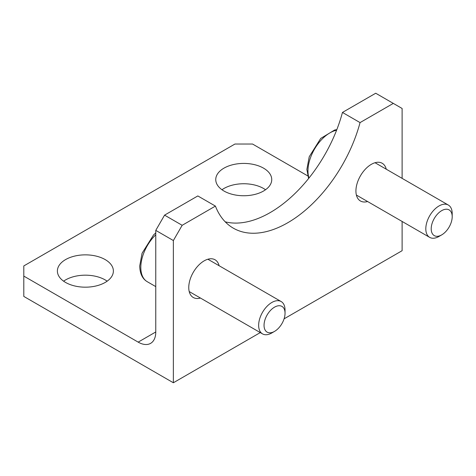 <?xml version="1.0" encoding="UTF-8"?>
<svg xmlns="http://www.w3.org/2000/svg" width="476" height="476" viewBox="0 0 476 476"><rect width="100%" height="100%" fill="white"/><g stroke="black" fill="none" stroke-linecap="round" stroke-linejoin="round"><path stroke-width="0.71" d="M285.041 313.208L285.041 310.096A18.665 10.775 120 0 0 281.173 301.552A18.665 10.775 120 0 0 266.792 306.55A18.665 10.775 120 0 0 258.647 325.334A18.665 10.775 120 0 0 262.508 333.878A18.665 10.775 120 0 0 271.844 332.95L274.539 331.391A14.845 8.574 -60 0 1 264.043 325.334A14.845 8.574 -60 0 1 274.539 307.151A14.845 8.574 -60 0 1 285.041 313.208A14.845 8.574 -60 0 1 274.539 331.391M452.2 216.699L452.2 213.587A18.665 10.775 120 0 0 448.332 205.043A18.665 10.775 120 0 0 433.951 210.041A18.665 10.775 120 0 0 425.806 228.825A18.665 10.775 120 0 0 429.673 237.369A18.665 10.775 120 0 0 439.003 236.441L441.704 234.882A14.845 8.574 -60 0 1 431.202 228.825A14.845 8.574 -60 0 1 441.704 210.642A14.845 8.574 -60 0 1 452.2 216.699A14.845 8.574 -60 0 1 441.704 234.882M173.365 240.541L182.165 225.303L164.565 215.14L155.771 230.378L173.365 240.541L173.365 382.763L23.8 296.417L23.8 265.935L234.948 144.032L252.548 144.032L307.686 175.864M155.771 230.378L155.771 331.968L138.171 342.131L23.8 276.098M105.178 282.446A27.995 16.16 180 0 1 74.672 285.951A27.995 16.16 180 0 1 57.388 271.017A27.995 16.16 180 0 1 85.388 254.856A27.995 16.16 180 0 1 113.383 271.017A27.995 16.16 180 0 1 105.178 282.446M263.543 191.019A27.995 16.16 180 0 1 233.038 194.517A27.995 16.16 180 0 1 215.753 179.589A27.995 16.16 180 0 1 243.748 163.423A27.995 16.16 180 0 1 271.742 179.589A27.995 16.16 180 0 1 263.543 191.019M138.171 342.131A24.883 14.369 -120 0 0 150.612 343.363A24.883 14.369 -120 0 0 155.771 331.968M164.565 215.14L197.826 195.939L215.42 206.096A108.867 62.856 -60 0 0 233.305 228.153A108.867 62.856 -60 0 0 360.052 122.594L393.313 103.393L402.113 108.474L402.113 178.351M225.219 221.834A108.867 62.856 120 0 0 342.458 112.437L375.719 93.236L393.313 103.393M284.071 318.849L402.113 250.697L402.113 221.453M342.458 112.437L360.052 122.594M367.597 201.526A21.771 12.572 -60 0 1 360.433 200.985A21.771 12.572 -60 0 1 360.433 175.84A21.771 12.572 -60 0 1 382.204 163.268A21.771 12.572 -60 0 1 386.256 169.2M200.432 298.035A21.771 12.572 -60 0 1 193.268 297.494A21.771 12.572 -60 0 1 193.268 272.349A21.771 12.572 -60 0 1 215.045 259.777A21.771 12.572 -60 0 1 219.097 265.709M182.165 225.303L215.42 206.096M107.159 281.179A27.995 16.16 0 0 0 63.611 281.179M265.525 189.745A27.995 16.16 0 0 0 221.977 189.745M173.365 382.763L260.277 332.587M155.771 232.883L153.57 234.924L142.074 253.238L139.718 265.935C139.896 273.587 142.407 278.841 147.257 281.703A31.107 17.957 -60 0 1 140.813 267.458A31.107 17.957 -60 0 1 155.771 234.763M308.995 178.018A31.107 17.957 -60 0 1 307.972 170.949A31.107 17.957 -60 0 1 336.597 130.21M189.216 291.562L262.508 333.878M207.881 259.236L281.173 301.552M147.257 281.703L155.771 286.617M356.381 195.053L429.673 237.369M375.04 162.727L448.332 205.043M308.609 178.5L306.877 169.426L309.233 156.729L320.729 138.415L334.693 129.996L336.824 129.633"/></g></svg>
